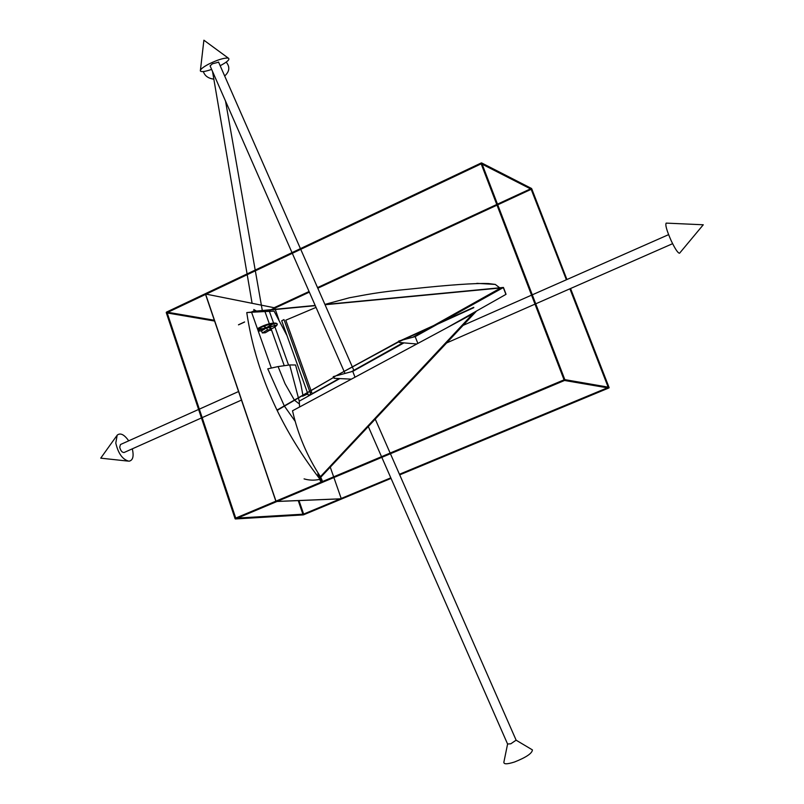 <?xml version="1.0" encoding="UTF-8"?>
<svg xmlns="http://www.w3.org/2000/svg" width="804" height="804" viewBox="0 0 804 804"><rect width="100%" height="100%" fill="white"/><g stroke="black" fill="none" stroke-linecap="round" stroke-linejoin="round"><path stroke-width="1.21" d="M609.04 387.558L570.448 288.556M531.715 188.739L566.931 279.531M481.415 163.172L531.725 188.92L481.586 162.921M531.484 188.448L481.566 162.9M481.767 163.202L481.043 163.353L564.217 380.131L564.941 379.92L481.767 163.202L564.941 379.92M564.961 380.161L609.12 387.749M399.678 474.802L608.919 387.9M391.056 478.39L303.6 514.801M166.398 312.153L481.194 162.981L166.398 312.153L166.549 312.666L481.284 163.232M235.341 518.962L303.691 514.731L235.08 518.691L166.679 312.334L235.11 518.68M166.237 312.555L235.08 518.691L166.267 312.535M564.599 380.342L235.451 518.881L564.76 380.372L564.368 379.769L235.21 518.63M275.983 501.123L205.633 294.224M275.852 501.183L205.502 294.284M206.176 294.133L274.717 307.832M274.787 308.032L275.219 309.279M275.3 309.5L278.827 319.63M330.263 467.134L333.65 476.842M333.891 477.536L341.187 498.48M341.298 498.781L277.129 501.425M341.167 498.842L276.988 501.475M309.6 391.096L283.983 319.59L281.701 320.776L307.339 392.412M310.635 394.261L308.414 395.417L310.635 394.261M320.414 481.114L319.52 478.601C279.812 426.834 255.561 371.488 246.768 312.575L251.019 312.153M256.667 311.882L274.084 311.148L287.008 335.63M304.073 478.882C309.158 480.38 314.394 480.541 319.781 479.345M319.52 478.601L317.831 473.847L318.665 474.259L321.59 480.521L322.183 480.42L320.766 481.053M321.59 480.521L320.716 480.963M322.183 480.42L320.726 477.305M320.625 477.073L472.722 313.932L292.525 410.784C297.862 434.411 307.168 456.37 320.434 476.682L472.722 313.932M415.165 336.635L417.869 343.419M505.927 294.375L503.415 287.44L505.927 294.375M503.505 287.601L505.877 294.375M503.445 287.45L506.048 294.284M299.601 406.975L299.259 401.176M352.755 371.378L355.016 377.197M352.876 371.327L337.117 375.568M473.737 307.329L398.694 341.469M333.298 377.297L398.292 341.74M398.643 341.067L399.548 342.303M398.452 342.032L333.278 377.307M399.307 342.414L399.417 341.499M334.223 378.262L333.248 376.634M334.193 378.181L334.012 377.267M256.174 311.319L315.279 305.671M499.666 287.802L324.957 304.515L499.696 287.802L495.274 284.415L499.666 287.802L503.415 287.44M325.047 304.736L499.817 288.033M258.245 328.967L262.888 328.665M263.732 328.615L264.988 328.534M269.873 328.223L270.878 328.153L270.023 328.655M256.466 311.299L256.707 311.982L264.958 311.55L269.32 323.791M269.531 324.374L269.953 325.58M270.013 325.741L270.365 326.736M270.425 326.886L270.878 328.153M256.386 311.078L255.541 310.444L256.104 312.012L251.019 312.183L253.742 311.037M271.35 368.061L251.602 312.324L247.743 312.444L256.104 312.012M261.551 330.876L266.637 327.851L269.672 327.66L270.405 329.73L265.32 332.745L262.285 332.946L261.551 330.876L258.245 331.087M271.209 329.087L271.611 330.213L269.34 330.364M266.677 327.851L276.325 325.359M263.632 326.283L266.013 327.891L273.119 323.7M262.285 332.946L267.38 329.931L266.637 327.851M270.405 329.73L267.38 329.931M271.611 330.213L284.204 365.599M339.157 378.563L312.153 393.709L339.187 378.563M351.388 371.719L402.975 342.795L351.338 371.739M412.924 337.218L430.482 327.369M433.909 325.449L499.987 288.395M310.937 390.322L285.792 320.193L316.032 307.399M324.906 304.404L349.549 297.731C365.167 295.048 375.287 292.284 411.678 288.897C449.436 284.857 475.053 283.078 488.53 283.561L495.244 284.415L476.812 283.35M312.153 393.709L311.047 390.623M499.957 288.395L433.768 325.509M430.351 327.429L412.874 337.228M505.917 294.324L503.294 287.581M254.044 310.947L255.541 310.444M318.585 473.827L317.831 473.847M298.334 397.668L289.691 364.946L295.55 364.986L300.897 384.453L302.867 395.025M299.259 401.156L298.415 397.98M295.179 421.336L284.435 406.131M284.284 405.869L267.772 368.855L278.094 366.574L285.068 383.759L294.334 400M294.535 400.251L298.967 403.658M278.094 366.574L289.691 364.946M264.958 311.55L274.084 311.148M269.4 311.399L273.682 323.379M273.732 323.53L274.496 325.66M274.546 325.811L288.546 365.056M246.768 312.575L251.602 312.324M277.249 409.608L277.712 410.412L277.249 409.608M333.017 377.79L277.651 409.728M332.987 377.83L277.802 410M507.585 744.062L503.957 761.78C503.284 764.373 506.811 764.443 514.54 761.991C526.268 757.318 532.228 753.288 532.399 749.881L531.494 749.338M381.82 457.355L507.575 744.012L510.801 743.8L516.128 740.162M292.003 252.617L210.085 65.878L212.447 63.777L218.618 62.199M211.633 69.405C205.05 71.667 201.291 72.179 200.347 70.933C200.166 69.486 202.859 67.265 208.447 64.24C217.603 59.757 224.226 57.707 228.316 58.119C230.205 59.285 227.492 61.818 220.165 65.727M679.742 253.009L679.581 253.21C678.033 253.32 675.239 249.16 671.189 240.728C666.767 230.678 665.089 224.808 666.174 223.11L666.526 223.13M128.71 440.833C124.198 434.461 120.359 432.582 117.163 435.175L115.796 443.094C118.248 453.587 122.63 459.627 128.952 461.205C132.921 460.461 134.037 456.34 132.298 448.833M198.598 409.457L120.479 444.522L119.716 447.185C120.64 450.783 122.107 452.562 124.097 452.501L201.432 417.959M203.362 71.556C204.789 75.908 208.276 78.43 213.834 79.134M224.678 76.008C229.592 71.496 230.105 66.873 226.205 62.129M609.09 387.528L570.549 288.515L609.09 387.528M564.84 379.649L608.779 387.237L570.378 288.586M566.87 279.561L531.595 188.96L481.908 163.574M608.216 387.136L569.935 288.787M566.418 279.752L531.163 189.161L482.129 164.147L531.092 189.131L497.666 204.628M608.156 387.126L569.895 288.807L608.156 387.126M531.122 189.191L566.378 279.772L531.132 189.191L482.139 164.177M564.931 380.252L609.08 387.829M481.506 163.132L564.709 379.92M481.586 163.112L564.79 379.9M481.114 163.684L564.056 379.84L481.114 163.694M608.919 387.94L399.709 474.873L608.909 387.91M607.412 387.819L399.447 474.259L607.412 387.819M390.814 477.847L340.353 498.822L390.814 477.847M303.409 514.178L340.223 498.872L303.45 514.158L298.797 500.58M607.512 387.84L399.467 474.31M390.834 477.898L340.494 498.822M340.373 498.872L303.45 514.218L237.471 518.108M608.427 387.99L399.658 474.742M391.025 478.33L303.6 514.66L236.125 518.68M274.154 307.711L309.068 291.52L274.144 307.711M317.53 287.601L496.771 204.477L317.53 287.601M497.475 204.146L530.539 188.86M274.827 308.153L309.349 292.143L274.827 308.153M497.023 205.151L317.801 288.224L497.023 205.141M497.736 204.809L531.173 189.312L497.736 204.819M238.517 324.846L244.607 322.022M267.511 311.409L270.687 309.932M271.3 309.651L309.299 292.033M317.751 288.113L496.972 205.03M497.686 204.698L531.173 189.171M238.466 324.796L244.597 321.952M267.32 311.419L270.466 309.952M271.089 309.671L309.269 291.973M317.731 288.043L496.952 204.96M274.214 307.731L309.088 291.561M317.55 287.631L496.782 204.517M166.398 312.203L481.184 163.001M167.101 312.645L205.543 294.425L167.101 312.645L235.723 518.077L167.101 312.645M205.673 294.364L481.174 163.835L205.673 294.364M235.431 518.198L564.096 379.82L235.512 518.168L166.85 312.605L481.164 163.664M302.897 514.208L298.234 500.601L302.897 514.208M303.631 514.088L298.998 500.57L303.631 514.088M303.46 514.178L237.602 518.057L303.379 514.178L298.716 500.58M302.937 514.208L298.264 500.601M214.326 320.243L167.855 312.294M214.477 320.695L167.182 312.605M214.507 320.776L167.121 312.676M214.598 321.047L167.212 312.957L214.598 321.047M235.351 518.962L303.299 514.892M564.559 380.272L235.401 518.821M564.83 379.639L608.859 387.247M564.498 380.473L608.558 388.02M564.76 380.372L235.693 518.861M307.45 392.714L308.414 395.417M309.711 391.397L310.736 394.282M321.831 480.591C321.68 482.219 321.309 482.008 320.726 479.968M322.113 480.46L322.143 481.696M321.399 482.008L320.545 479.707M320.525 477.516L476.269 311.319M320.374 477.345L475.938 311.299M403.94 342.886L352.825 371.337M415.236 336.595L437.718 324.082M441.275 322.102L503.254 287.601M505.987 294.354L476.219 311.198M475.827 311.419L446.109 328.243M299.178 401.196L339.791 378.594M453.104 324.283L452.2 324.967M454.049 323.972L455.225 323.077M473.767 307.691L398.844 341.76M416.794 343.991L399.467 342.494M415.246 336.595L402.915 339.901M400.985 340.424L399.136 340.926M333.59 376.523L335.811 375.92M334.112 378.322L351.398 379.146M499.807 288.033L503.023 287.731M256.114 311.098L315.178 305.45M265.913 328.283L257.903 330.122M263.973 326.153L266.325 327.741M265.973 327.871L257.853 329.972M265.712 328.102L260.988 330.906M265.883 328.193L261.36 330.886M266.787 327.66L276.345 325.188M266.647 327.741L273.521 323.66M257.642 329.369L258.798 328.625C265.561 324.535 276.335 322.826 275.953 323.721M257.431 328.776L258.486 328.102C272.194 320.494 285.973 321.972 270.315 329.479M254.476 311.701L253.813 309.5L255.381 310.505M254.546 311.409C253.501 309.651 253.682 309.379 255.089 310.595M302.917 395.357L303.028 396.05M516.178 740.223L532.399 749.881M516.218 740.383L390.432 453.737M390.141 453.064L375.247 419.125M353.991 370.684L352.453 367.187M352.323 366.885L300.736 249.33M300.425 248.627L218.537 62.008M381.528 456.682L368.302 426.532M345.006 373.438L344.233 371.679M344.102 371.378L292.314 253.32M228.316 58.119L203.894 40.2L200.427 70.169M679.581 253.21L703.269 224.778L666.174 223.11M668.596 234.647L532.288 294.827M531.555 295.148L463.094 325.379M462.511 325.63L461.255 326.193M329.158 384.513L326.454 385.709M311.63 392.251L310.233 392.865M307.872 393.91L302.545 396.261M672.606 243.682L535.735 303.811M535.002 304.133L446.612 342.956M446.039 343.218L444.823 343.75M116.65 435.909L100.731 458.159L127.826 461.084M202.176 417.628L241.471 400.08M199.342 409.135L238.567 391.528M212.527 71.455L247.079 273.913M247.21 274.687L252.094 303.309M225.522 101.073L255.2 270.064M255.34 270.837L262.305 310.505M262.345 310.736L262.496 311.62"/></g></svg>
